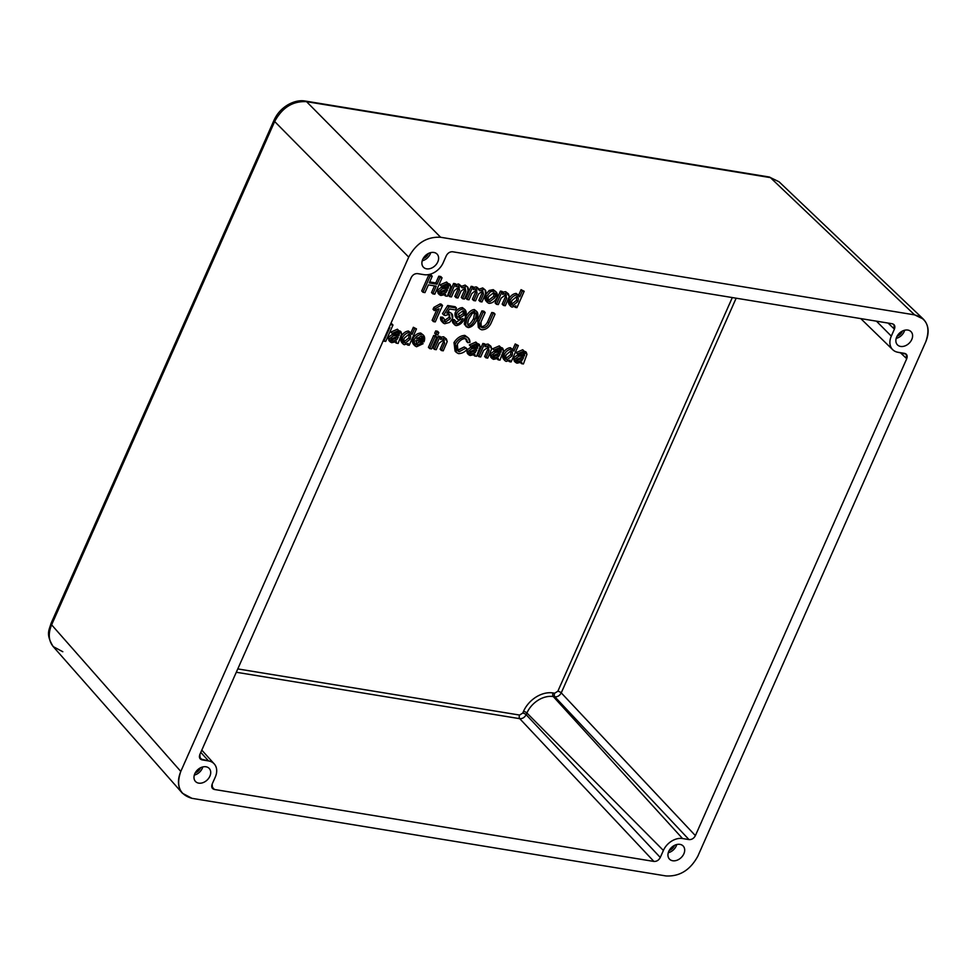 <?xml version="1.0" encoding="UTF-8"?>
<svg xmlns="http://www.w3.org/2000/svg" width="977" height="977" viewBox="0 0 977 977"><rect width="100%" height="100%" fill="white"/><g stroke="black" fill="none" stroke-linecap="round" stroke-linejoin="round"><path stroke-width="1.47" d="M524.783 353.686L522.988 352.66L519.141 354.456L517.444 353.894L523.99 351.048L526.237 352.221L526.957 354.346L523.428 363.957L521.498 363.639L521.779 362.125L521.498 363.639L523.428 363.957L526.957 354.346L523.99 351.048L517.444 353.894L519.141 354.456L522.988 352.66L524.783 353.686L524.307 356.031L518.921 356.226L514.757 359.182L516.992 363.188L521.779 362.125L516.992 363.188L515.49 362.369L514.757 359.182L518.921 356.226L524.307 356.031L524.539 353.332M516.76 359.451L520.252 357.875L523.611 357.606L522.097 360.293L518.128 361.685L516.76 359.451L518.128 361.685L516.711 360.342L518.128 361.685L522.097 360.293L520.826 358.986L516.857 360.366L520.826 358.986L522.097 360.293L523.611 357.606L520.252 357.875L516.76 359.451M517.444 353.894L516.186 352.575L517.444 353.894M523.99 351.048L522.719 349.729L516.186 352.575L522.719 349.729L523.99 351.048M526.237 352.221L525.492 351.622M521.498 363.639L520.546 362.65L521.498 363.639M517.187 361.185L518.128 361.685M522.011 357.02L520.826 358.986L522.011 357.02M515.722 361.869L513.499 357.863L517.651 354.907L523.037 354.724L523.525 352.379L523.281 354.199L524.551 355.506L523.281 354.199L524.307 356.031L523.037 354.724L519.434 354.859L520.704 356.178L519.434 354.859L517.651 354.907L518.921 356.226L517.651 354.907L513.499 357.863L514.757 359.182L513.499 357.863L514.22 361.05L515.49 362.369M422.98 292.27L424.971 292.599L428.39 284.881L436.206 286.163L432.799 293.869L434.789 294.199L442.044 277.834L440.041 277.505L437.061 284.234L429.245 282.951L432.225 276.235L430.234 275.905L422.98 292.27L421.71 290.951L422.98 292.27L430.234 275.905L432.225 276.235L429.245 282.951L437.061 284.234L440.041 277.505L442.044 277.834L434.789 294.199L431.529 292.563L432.799 293.869L436.206 286.163L428.39 284.881L424.971 292.599L422.98 292.27M440.786 276.528L442.044 277.834L438.783 276.198L440.041 277.505L438.783 276.198L435.803 282.915L437.061 284.234L435.803 282.915L429.709 281.926L435.803 282.915L438.783 276.198L440.786 276.528M434.484 285.882L431.529 292.563L434.484 285.882M430.967 274.916L432.225 276.235L428.964 274.586L430.234 275.905L428.964 274.586L421.71 290.951L428.964 274.586L430.967 274.916M448.663 285.98L446.868 284.954L443.033 286.75L441.323 286.188L447.869 283.342L450.116 284.515L450.849 286.64L447.307 296.251L445.378 295.933L445.659 294.419L445.378 295.933L447.307 296.251L450.849 286.64L447.869 283.342L441.323 286.188L443.033 286.75L446.868 284.954L448.663 285.98L448.187 288.325L442.801 288.52L438.636 291.476L440.871 295.481L445.659 294.419L440.871 295.481L439.369 294.663L438.636 291.476L442.801 288.52L448.187 288.325L448.419 285.626M440.639 291.744L444.144 290.169L447.503 289.9L445.976 292.587L442.007 293.979L440.639 291.744L442.007 293.979L440.59 292.636L442.007 293.979L445.976 292.587L444.706 291.28L440.737 292.66L444.706 291.28L445.976 292.587L447.503 289.9L444.144 290.169L440.639 291.744M441.323 286.188L440.065 284.869L441.323 286.188M447.869 283.342L446.599 282.023L440.065 284.869L446.599 282.023L447.869 283.342M450.116 284.515L449.371 283.916M445.378 295.933L444.425 294.944L445.378 295.933M441.079 293.479L442.007 293.979M445.891 289.314L444.706 291.28L445.891 289.314M439.613 294.162L437.378 290.157L441.531 287.201L446.916 287.018L447.405 284.673L447.161 286.493L448.431 287.8L446.916 287.018L448.187 288.325L446.916 287.018L443.314 287.153L444.584 288.471L443.314 287.153L441.531 287.201L442.801 288.52L441.531 287.201L437.378 290.157L438.636 291.476L437.378 290.157L438.099 293.344L439.369 294.663M449.603 296.629L451.447 296.923L454.171 290.78L458.75 286.994L459.508 289.998L456.088 297.692L457.944 297.985L460.997 291.109L465.223 288.056L465.87 291.28L462.561 298.742L464.417 299.047L468.02 290.914C468.789 288.618 468.252 287.104 466.408 286.371L462.109 287.897L459.935 285.308L455.77 286.701L456.515 285.04L454.855 284.759L449.603 296.629L448.333 295.31L449.603 296.629L454.855 284.759L456.515 285.04L455.77 286.701L459.935 285.308L462.109 287.897L466.408 286.371L467.556 286.994L468.02 290.914L464.417 299.047L462.561 298.742L465.87 291.28L464.612 289.961L461.303 297.435L462.561 298.742L461.303 297.435L464.612 289.961L465.87 291.28L465.223 288.056L460.997 291.109L457.944 297.985L454.83 296.373L456.088 297.692L459.508 289.998L458.237 288.679L454.83 296.373L458.237 288.679L459.508 289.998L458.75 286.994L454.171 290.78L451.447 296.923L449.603 296.629M464.979 288.032L464.612 289.961L464.979 288.032M459.361 287.311L458.75 286.994M458.518 286.982L458.237 288.679L458.518 286.982M467.556 286.994L465.137 285.064L466.408 286.371L465.137 285.064L460.839 286.591L465.137 285.064L466.823 286.493M461.352 286.114L458.677 284.002L459.935 285.308L458.677 284.002L456.015 284.527L458.677 284.002L460.839 286.591M455.245 283.721L456.515 285.04L453.584 283.452L454.855 284.759L453.584 283.452L448.333 295.31L453.584 283.452L455.245 283.721M467.153 299.499L468.997 299.805L471.732 293.65L476.3 289.864L477.057 292.868L473.65 300.562L475.494 300.867L478.547 293.979L482.772 290.926L483.432 294.15L480.122 301.624L481.966 301.93L485.569 293.796C486.338 291.5 485.801 289.986 483.957 289.253L479.658 290.78L477.484 288.191L473.32 289.583L474.065 287.91L472.404 287.641L467.153 299.499L465.882 298.18L467.153 299.499L472.404 287.641L474.065 287.91L473.32 289.583L477.484 288.191L479.658 290.78L483.957 289.253L485.105 289.864L485.569 293.796L481.966 301.93L480.122 301.624L483.432 294.15L482.162 292.831L478.852 300.305L480.122 301.624L478.852 300.305L482.162 292.831L483.432 294.15L482.772 290.926L478.547 293.979L475.494 300.867L472.38 299.243L473.65 300.562L477.057 292.868L475.787 291.549L472.38 299.243L475.787 291.549L477.057 292.868L476.3 289.864L471.732 293.65L468.997 299.805L467.153 299.499M482.528 290.914L482.162 292.831L482.528 290.914M476.91 290.193L476.3 289.864M476.068 289.851L475.787 291.549L476.068 289.851M485.105 289.864L482.699 287.934L483.957 289.253L482.699 287.934L478.388 289.461L482.699 287.934L484.372 289.363M477.643 287.665L476.226 286.872L477.484 288.191L476.226 286.872L473.576 287.397L476.226 286.872L478.913 288.984M472.795 286.591L474.065 287.91L471.146 286.322L472.404 287.641L471.146 286.322L465.882 298.18L471.146 286.322L472.795 286.591M496.035 291.83L493.238 289.656L489.221 290.425L485.386 295.005L486.644 296.324C485.593 299.939 486.387 302.284 489.013 303.358C492.139 303.261 494.789 301.417 496.951 297.838C497.891 294.309 497.085 292.013 494.496 290.975L490.491 291.732L486.644 296.324L485.386 295.005L486.204 301.185L487.474 302.504L486.644 296.324L490.491 291.732L494.496 290.975L496.035 291.83L496.951 297.838C494.789 301.417 492.139 303.261 489.013 303.358L487.474 302.504M494.997 297.619L489.746 301.71C488.097 300.892 487.706 299.206 488.549 296.642L493.764 292.636C495.4 293.442 495.803 295.103 494.997 297.619L493.727 296.312L488.39 300.379L489.746 301.71L488.476 300.403L493.727 296.312L494.997 297.619C495.803 295.103 495.4 293.442 493.764 292.636L488.549 296.642C487.706 299.206 488.097 300.892 489.746 301.71L494.997 297.619M488.94 301.258L489.746 301.71M487.743 302.04C485.154 301.014 484.36 298.669 485.386 295.005L489.221 290.425L490.491 291.732L489.221 290.425L493.238 289.656L495.351 291.28M494.57 293.088L493.764 292.636M493.849 292.648L493.727 296.312L493.849 292.648M496.414 304.287L498.27 304.592L501.14 298.119L505.768 294.688L506.636 298.229L503.436 305.435L505.292 305.74L509.286 296.483L506.929 293.002L502.593 294.382L503.338 292.697L501.677 292.428L496.414 304.287L495.156 302.98L496.414 304.287L501.677 292.428L503.338 292.697L502.593 294.382L506.929 293.002L508.443 293.882L509.286 296.483L505.292 305.74L502.178 304.128L503.436 305.435L506.636 298.229L505.365 296.923L502.178 304.128L505.365 296.923L506.636 298.229L505.768 294.688L501.14 298.119L498.27 304.592L496.414 304.287M506.477 295.091L505.768 294.688M505.683 294.675L505.365 296.923L505.683 294.675M508.443 293.882L505.659 291.696L506.929 293.002L505.659 291.696L502.776 292.123L505.659 291.696L507.722 293.308M502.08 291.39L503.338 292.697L500.407 291.109L501.677 292.428L500.407 291.109L495.156 302.98L500.407 291.109L502.08 291.39M515.221 307.364L516.931 307.645L524.185 291.28L522.341 290.987L519.74 296.849L517.444 294.724C514.354 295.176 511.899 296.996 510.092 300.171C509.2 303.835 509.86 306.155 512.046 307.132L515.88 305.874L515.221 307.364L514.61 306.741L515.221 307.364L515.88 305.874L512.046 307.132L510.886 306.46L510.092 300.171C511.899 296.996 514.354 295.176 517.444 294.724L519.74 296.849L522.341 290.987L521.071 289.668L518.604 295.237L521.071 289.668L524.185 291.28L521.071 289.668L524.185 291.28L516.931 307.645L515.221 307.364M517.81 301.624L512.962 305.52C511.496 304.763 511.166 303.09 511.997 300.489L516.906 296.422C518.408 297.155 518.714 298.889 517.81 301.624L516.54 300.305L511.692 304.201L516.54 300.305L517.81 301.624C518.714 298.889 518.408 297.155 516.906 296.422L511.997 300.489C511.166 303.09 511.496 304.763 512.962 305.52L511.814 304.323L512.962 305.52L517.81 301.624M512.314 305.142L512.962 305.52M519.031 295.677L516.186 293.418C513.291 293.711 510.837 295.53 508.822 298.864L510.092 300.171L508.822 298.864L509.628 305.142L510.886 306.46M517.578 296.8L516.906 296.422M516.845 296.41L516.54 300.305L516.845 296.41M435.253 321.897L442.532 305.471L441.335 305.276L435.168 308.671L434.301 310.613L439.076 308.793L433.409 321.592L435.253 321.897L433.409 321.592L439.076 308.793L434.301 310.613L435.168 308.671L433.898 307.352L433.031 309.294L434.301 310.613L433.031 309.294L433.898 307.352L435.168 308.671L441.335 305.276L440.077 303.957L433.898 307.352L440.077 303.957L442.532 305.471L441.274 304.152L440.077 303.957L442.532 305.471L435.253 321.897M436.78 309.819L432.139 320.285L433.409 321.592L432.139 320.285L436.78 309.819M443.473 322.434C441.128 321.531 440.187 319.735 440.639 317.073L442.654 317.22L443.924 318.526L442.654 317.22L440.639 317.073L441.909 318.38C441.506 321.213 442.459 323.008 444.73 323.741L449.567 322.41L452.473 318.746C453.181 315.62 452.4 313.593 450.128 312.677L446.819 313.238L449.591 308.976L455.6 309.965L456.454 308.048L448.956 306.815L443.766 314.985L445.39 315.522L448.846 314.374L450.421 318.612L445.451 322.092L443.924 318.526L441.909 318.38L440.639 317.073L441.763 321.47L443.033 322.789L441.909 318.38L443.924 318.526L445.451 322.092L450.421 318.612L448.846 314.374L445.39 315.522L443.766 314.985L448.956 306.815L456.454 308.048L455.6 309.965L449.591 308.976L446.819 313.238L450.128 312.677L448.077 311.309L451.496 313.458L452.473 318.746L449.567 322.41L444.73 323.741L443.033 322.789M455.184 306.729L456.454 308.048L455.184 306.729L447.686 305.508L448.956 306.815L447.686 305.508L442.508 313.666L443.766 314.985L442.508 313.666L447.686 305.508L455.184 306.729M451.496 313.458L450.812 312.921M449.847 314.924L448.846 314.374M449.127 314.447L449.151 317.305L450.421 318.612L449.151 317.305L444.181 320.786L445.451 322.092L444.059 320.749L449.151 317.305L449.127 314.447M444.608 321.616L445.451 322.092M454.83 324.291C452.827 323.546 452.021 321.958 452.412 319.528L454.268 319.65L455.526 320.969L454.268 319.65L452.412 319.528L453.67 320.847C453.316 323.363 454.122 324.95 456.1 325.61C459.666 325.268 462.756 322.63 465.394 317.696C466.872 312.823 466.322 309.904 463.733 308.94C460.839 309.098 458.445 310.686 456.552 313.69C455.795 316.878 456.491 318.905 458.64 319.772L463.025 318.6C460.973 322.031 458.934 323.827 456.882 323.961L455.526 320.969L453.67 320.847L452.412 319.528L453.389 323.485L454.647 324.791L453.67 320.847L455.526 320.969L456.882 323.961C458.934 323.827 460.973 322.031 463.025 318.6L458.64 319.772L457.407 319.076L456.552 313.69L455.282 312.384L456.149 317.769L457.407 319.076M458.433 314.069L463.22 310.637L464.441 314.875L459.886 318.075L458.433 314.069L459.886 318.075L458.469 316.731L459.886 318.075L464.441 314.875L463.22 310.637L463.171 313.568L464.441 314.875L463.171 313.568L458.616 316.768L463.171 313.568L463.232 310.637L458.433 314.069M463.941 311.052L463.22 310.637M456.552 313.69C458.445 310.686 460.839 309.098 463.733 308.94L462.463 307.633C459.605 307.792 457.212 309.379 455.282 312.384L456.552 313.69M465.015 309.685L462.463 307.633L465.015 309.685L465.394 317.696C462.756 322.63 459.666 325.268 456.1 325.61L454.647 324.791M459.019 317.598L459.886 318.075M460.301 319.589L455.612 322.654L456.882 323.961L455.587 322.642L460.301 319.589M456.1 323.534L456.882 323.961M476.874 311.59L474.358 309.575C471.195 309.819 468.325 312.335 465.736 317.122L467.006 318.441L465.553 325.341L468.227 327.588C471.537 327.222 474.407 324.706 476.837 320.053C478.571 314.973 478.168 311.907 475.628 310.894C472.306 311.26 469.436 313.776 467.006 318.441L465.736 317.122L464.283 324.034L466.261 326.66L464.283 324.034L465.553 325.341L467.006 318.441C469.436 313.776 472.306 311.26 475.628 310.894L476.874 311.59L476.837 320.053C474.407 324.706 471.537 327.222 468.227 327.588L466.261 326.66M474.92 319.735C472.99 323.607 470.999 325.671 468.96 325.939C467.397 325.39 467.385 322.984 468.911 318.758L472.318 313.385L474.871 312.542C476.471 313.324 476.483 315.73 474.92 319.735L473.662 318.429C471.415 322.605 469.424 324.682 467.69 324.633C469.424 324.682 471.415 322.605 473.662 318.429L474.92 319.735C476.483 315.73 476.471 313.324 474.871 312.542L472.318 313.385L468.911 318.758C467.385 322.984 467.397 325.39 468.96 325.939L468.007 324.95L468.96 325.939C470.999 325.671 472.99 323.607 474.92 319.735M474.651 312.518L473.662 318.429L474.651 312.518M465.748 325.891L464.283 324.034L465.736 317.122C468.325 312.335 471.195 309.819 474.358 309.575L476.178 311.065M478.999 327.893L477.716 320.334L481.905 310.881L485.178 312.518L480.989 321.958L481.185 327.124L482.467 327.82C485.313 327.783 487.438 326.257 488.854 323.253L493.043 313.812L488.854 323.253C487.438 326.257 485.313 327.783 482.467 327.82C480.342 327.234 479.854 325.28 480.989 321.958L485.178 312.518L483.175 312.188L478.986 321.641C477.57 326.11 478.498 328.834 481.771 329.811C485.74 329.713 488.769 327.637 490.845 323.595L495.034 314.13L491.773 312.493L487.584 321.934C485.874 325.17 483.749 326.697 481.197 326.513L482.467 327.82L481.197 326.513C483.749 326.697 485.874 325.17 487.584 321.934L488.854 323.253L487.584 321.934L491.773 312.493L495.034 314.13L490.845 323.595C488.769 327.637 485.74 329.713 481.771 329.811L479.56 328.626L478.986 321.641L483.175 312.188L485.178 312.518L483.908 311.211L481.905 310.881L483.175 312.188L481.905 310.881L477.716 320.334L478.986 321.641L477.716 320.334L478.303 327.319L479.56 328.626M493.776 312.823L495.034 314.13L491.773 312.493L493.776 312.823M388.211 329.457L389.872 327.405L383.802 341.095L385.72 341.413L392.974 325.048L390.36 324.62L392.974 325.048L385.72 341.413L383.289 340.558L383.802 341.095L389.872 327.405L388.211 329.457M391.704 323.729L392.974 325.048L391.704 323.729M399.483 333.169L397.676 332.143L393.841 333.939L392.143 333.377L398.677 330.531L400.924 331.704L401.657 333.829L398.127 343.44L396.198 343.122L396.467 341.608L396.198 343.122L398.127 343.44L401.657 333.829L398.677 330.531L392.143 333.377L393.841 333.939L397.676 332.143L399.483 333.169L398.995 335.514L393.609 335.709L389.457 338.665L391.679 342.671L396.467 341.608L391.679 342.671L390.177 341.852L389.457 338.665L393.609 335.709L398.995 335.514L399.227 332.827M391.447 338.934L394.952 337.358L398.311 337.089L396.784 339.788L392.815 341.168L391.447 338.934L392.815 341.168L391.411 339.825L392.815 341.168L396.784 339.788L395.514 338.469L391.557 339.849L395.514 338.469L396.784 339.788L398.311 337.089L394.952 337.358L391.447 338.934M392.143 333.377L390.873 332.058L392.143 333.377M398.677 330.531L397.419 329.212L390.873 332.058L397.419 329.212L398.677 330.531M400.924 331.704L400.179 331.105M396.198 343.122L395.233 342.133L396.198 343.122M391.887 340.668L392.815 341.168M396.711 336.515L395.514 338.469L396.711 336.515M390.421 341.352L388.187 337.346L392.351 334.39L397.737 334.207L398.213 331.862L397.969 333.682L399.239 334.989L397.737 334.207L398.995 335.514L397.737 334.207L394.134 334.354L395.392 335.661L394.134 334.354L392.351 334.39L393.609 335.709L392.351 334.39L388.187 337.346L389.457 338.665L388.187 337.346L388.919 340.533L390.177 341.852M407.507 344.979L409.216 345.26L416.471 328.895L414.614 328.59L412.013 334.452L409.729 332.339C406.64 332.778 404.185 334.598 402.365 337.786C401.486 341.449 402.145 343.77 404.331 344.734L408.166 343.477L407.507 344.979L406.896 344.344L407.507 344.979L408.166 343.477L404.331 344.734L403.171 344.063L402.365 337.786C404.185 334.598 406.64 332.778 409.729 332.339L412.013 334.452L414.614 328.59L413.356 327.271L410.89 332.839L413.356 327.271L416.471 328.895L413.356 327.271L416.471 328.895L409.216 345.26L407.507 344.979M410.084 339.227L405.247 343.122C403.77 342.365 403.452 340.692 404.283 338.091L409.192 334.024C410.694 334.769 410.987 336.503 410.084 339.227L408.826 337.92L403.977 341.803L408.826 337.92L410.084 339.227C410.987 336.503 410.694 334.769 409.192 334.024L404.283 338.091C403.452 340.692 403.77 342.365 405.247 343.122L404.087 341.926L405.247 343.122L410.084 339.227M404.588 342.756L405.247 343.122M411.305 333.279L408.459 331.02C405.577 331.325 403.122 333.133 401.107 336.467L402.365 337.786L401.107 336.467L401.901 342.744L403.171 344.063M409.864 334.403L409.192 334.024M409.119 334.024L408.826 337.92L409.119 334.024M421.295 343.122L417.326 345.101L415.811 340.533L424.213 341.327C425.203 337.663 424.458 335.331 421.979 334.342C418.791 334.513 416.165 336.332 414.089 339.801C413.015 343.257 413.845 345.577 416.593 346.75L423.102 343.709L420.025 341.816L415.872 343.745L417.326 345.101L416.055 343.782L420.025 341.816L423.102 343.709L416.593 346.75L414.944 345.846L414.089 339.801C416.165 336.332 418.791 334.513 421.979 334.342L423.395 335.135L423.957 341.865L415.811 340.533L417.326 345.101L421.295 343.122M423.041 337.529L421.258 335.99L416.642 338.897L422.748 339.898L423.041 337.529L422.748 339.898L416.642 338.897L421.258 335.99L423.041 337.529L421.783 336.21L421.478 338.592L417.374 337.908L421.478 338.592L422.748 339.898L421.478 338.592L421.783 336.21L423.041 337.529L422.54 336.613M423.395 335.135L420.708 333.035C417.619 333.169 414.981 334.989 412.819 338.494L414.089 339.801L412.819 338.494L413.686 344.527L414.944 345.846M416.422 344.588L417.326 345.101M421.832 342.39L423.102 343.709L420.025 341.816L421.832 342.39M429.697 348.606L431.553 348.911L436.804 337.053L434.96 336.747L429.697 348.606L428.439 347.299L429.697 348.606L434.96 336.747L436.804 337.053L431.553 348.911L429.697 348.606M435.547 335.734L436.804 337.053L433.69 335.429L434.96 336.747L433.69 335.429L428.439 347.299L433.69 335.429L435.547 335.734M435.925 334.549L437.781 334.855L438.807 332.546L436.951 332.241L435.925 334.549L434.667 333.242L435.925 334.549L436.951 332.241L438.807 332.546L437.781 334.855L435.925 334.549M437.537 331.24L438.807 332.546L435.681 330.934L436.951 332.241L435.681 330.934L434.667 333.242L435.681 330.934L437.537 331.24M434.362 349.375L436.218 349.681L439.088 343.208L443.717 339.776L444.584 343.318L441.384 350.523L443.24 350.828L447.234 341.571L444.877 338.091L440.542 339.471L441.286 337.786L439.626 337.517L434.362 349.375L433.104 348.056L434.362 349.375L439.626 337.517L441.286 337.786L440.542 339.471L444.877 338.091L446.391 338.958L447.234 341.571L443.24 350.828L440.126 349.216L441.384 350.523L444.584 343.318L443.314 341.999L440.126 349.216L443.314 341.999L444.584 343.318L443.717 339.776L439.088 343.208L436.218 349.681L434.362 349.375M444.425 340.167L443.717 339.776M443.631 339.764L443.314 341.999L443.631 339.764M446.391 338.958L443.607 336.772L444.877 338.091L443.607 336.772L440.725 337.199L443.607 336.772L445.671 338.396M440.029 336.467L441.286 337.786L438.355 336.198L439.626 337.517L438.355 336.198L433.104 348.056L438.355 336.198L440.029 336.467M465.467 348.3L459.202 351.744C456.76 350.511 456.137 347.995 457.334 344.209C459.556 340.607 462.182 338.726 465.223 338.555L467.739 342.634L469.937 342.451C469.974 339.495 468.691 337.59 466.09 336.711C461.462 337.163 457.847 339.556 455.27 343.892C453.865 348.85 454.952 352.099 458.555 353.625C461.938 353.527 464.832 352.05 467.226 349.18L464.197 346.982L457.37 350.23L459.202 351.744L457.944 350.425L464.197 346.982L467.226 349.18C464.832 352.05 461.938 353.527 458.555 353.625L456.357 352.428L455.27 343.892C457.847 339.556 461.462 337.163 466.09 336.711L468.337 337.993L469.937 342.451L467.739 342.634L466.481 341.327L467.739 342.634L466.676 339.373L465.223 338.555C462.182 338.726 459.556 340.607 457.334 344.209L457.944 351.012L459.202 351.744L465.467 348.3M465.98 338.836L466.481 341.327L465.98 338.836M468.337 337.993L464.832 335.392C460.558 335.624 456.943 338.018 454 342.573L455.27 343.892L454 342.573L455.087 351.109L456.357 352.428M465.956 347.861L467.226 349.18L464.197 346.982L465.956 347.861M477.936 346.017L476.129 344.991L472.294 346.786L470.596 346.224L477.13 343.367L479.377 344.539L480.11 346.664L476.581 356.287L474.639 355.97L474.92 354.443L474.639 355.97L476.581 356.287L480.11 346.664L477.13 343.367L470.596 346.224L472.294 346.786L476.129 344.991L477.936 346.017L477.448 348.362L472.062 348.545L467.91 351.512L470.132 355.506L474.92 354.443L470.132 355.506L468.63 354.7L467.91 351.512L472.062 348.545L477.448 348.362L477.68 345.663M469.9 351.781L473.405 350.206L476.764 349.937L475.237 352.624L471.268 354.016L469.9 351.781L471.268 354.016L469.864 352.673L471.268 354.016L475.237 352.624L473.967 351.317L470.01 352.697L473.967 351.317L475.237 352.624L476.764 349.937L473.405 350.206L469.9 351.781M470.596 346.224L469.326 344.905L470.596 346.224M477.13 343.367L475.872 342.06L469.326 344.905L475.872 342.06L477.13 343.367M479.377 344.539L478.632 343.941M474.639 355.97L473.686 354.981L474.639 355.97M470.34 353.515L471.268 354.016M475.164 349.351L473.967 351.317L475.164 349.351M468.875 354.199L466.64 350.193L470.804 347.238L476.178 347.043L476.666 344.71L476.422 346.53L477.692 347.836L476.178 347.043L477.448 348.362L476.178 347.043L472.575 347.189L473.845 348.508L472.575 347.189L470.804 347.238L472.062 348.545L470.804 347.238L466.64 350.193L467.91 351.512L466.64 350.193L467.372 353.381L468.63 354.7M478.864 356.654L480.708 356.959L483.578 350.487L488.207 347.055L489.086 350.596L485.887 357.814L487.743 358.107L491.724 348.85L489.379 345.382L485.044 346.75L485.789 345.076L484.116 344.796L478.864 356.654L477.594 355.347L478.864 356.654L484.116 344.796L485.789 345.076L485.044 346.75L489.379 345.382L490.881 346.249L491.724 348.85L487.743 358.107L484.616 356.495L485.887 357.814L489.086 350.596L487.816 349.29L484.616 356.495L487.816 349.29L489.086 350.596L488.207 347.055L483.578 350.487L480.708 356.959L478.864 356.654M488.927 347.458L488.207 347.055M488.134 347.055L487.816 349.29L488.134 347.055M490.881 346.249L488.109 344.063L489.379 345.382L488.109 344.063L485.227 344.49L488.109 344.063L490.161 345.675M484.519 343.757L485.789 345.076L482.858 343.489L484.116 344.796L482.858 343.489L477.594 355.347L482.858 343.489L484.519 343.757M501.36 349.851L499.565 348.826L495.718 350.621L494.02 350.059L500.554 347.214L502.801 348.386L503.534 350.511L500.004 360.122L498.075 359.805L498.355 358.29L498.075 359.805L500.004 360.122L503.534 350.511L500.554 347.214L494.02 350.059L495.718 350.621L499.565 348.826L501.36 349.851L500.871 352.196L495.486 352.379L491.333 355.347L493.568 359.353L498.355 358.29L493.568 359.353L492.066 358.535L491.333 355.347L495.486 352.379L500.871 352.196L501.103 349.497M493.336 355.616L496.829 354.04L500.187 353.772L498.661 356.458L494.692 357.851L493.336 355.616L494.692 357.851L493.287 356.507L494.692 357.851L498.661 356.458L497.403 355.152L493.434 356.532L497.403 355.152L498.661 356.458L500.187 353.772L496.829 354.04L493.336 355.616M494.02 350.059L492.75 348.74L494.02 350.059M500.554 347.214L499.296 345.895L492.75 348.74L499.296 345.895L500.554 347.214M502.801 348.386L502.056 347.775M498.075 359.805L497.122 358.815L498.075 359.805M493.764 357.35L494.692 357.851M498.588 353.185L497.403 355.152L498.588 353.185M492.298 358.034L490.063 354.028L494.228 351.073L499.613 350.877L500.09 348.545L499.858 350.364L501.116 351.671L499.858 350.364L500.871 352.196L499.613 350.877L496.011 351.024L497.269 352.343L496.011 351.024L494.228 351.073L495.486 352.379L494.228 351.073L490.063 354.028L491.333 355.347L490.063 354.028L490.796 357.216L492.066 358.535M509.383 361.661L511.093 361.942L518.347 345.577L516.491 345.272L513.902 351.134L511.606 349.021C508.516 349.461 506.062 351.28 504.254 354.456C503.363 358.132 504.022 360.452 506.208 361.417L510.043 360.159L509.383 361.661L508.773 361.026L509.383 361.661L510.043 360.159L506.208 361.417L505.048 360.745L504.254 354.456C506.062 351.28 508.516 349.461 511.606 349.021L513.902 351.134L516.491 345.272L515.233 343.953L512.766 349.522L515.233 343.953L518.347 345.577L515.233 343.953L518.347 345.577L511.093 361.942L509.383 361.661M511.96 355.909L507.124 359.805C505.646 359.047 505.329 357.374 506.159 354.773L511.069 350.706C512.571 351.451 512.864 353.185 511.96 355.909L510.702 354.602L505.854 358.486L510.702 354.602L511.96 355.909C512.864 353.185 512.571 351.451 511.069 350.706L506.159 354.773C505.329 357.374 505.646 359.047 507.124 359.805L505.976 358.608L507.124 359.805L511.96 355.909M506.477 359.426L507.124 359.805M513.194 349.961L510.336 347.702C507.454 348.007 504.999 349.815 502.984 353.149L504.254 354.456L502.984 353.149L503.778 359.426L505.048 360.745M511.74 351.085L511.069 350.706M511.008 350.694L510.702 354.602L511.008 350.694M237.777 668.915L519.569 715.054L522.756 713.076L523.513 711.354A25.072 18.514 -43.9 0 1 553.092 692.962L554.667 693.218L557.855 691.227L732.31 297.558L557.855 691.227A2.699 0.879 -156.1 0 1 561.25 692.864L736.145 298.193L561.25 692.864A2.699 0.879 23.9 0 0 557.855 691.227L554.667 693.218A2.699 1.6 -80.7 0 0 554.875 696.833C557.586 696.967 559.711 695.648 561.25 692.864C559.711 695.648 557.586 696.967 554.875 696.833A2.699 1.6 99.3 0 1 554.667 693.218L553.092 692.962A2.699 1.6 -80.7 0 0 553.287 696.577L554.875 696.833L689.005 839.597C691.74 839.744 693.878 838.413 695.392 835.628L561.25 692.864L695.392 835.628L906.729 358.718L906.216 354.175L898.022 352.282A16.23 11.98 -43.9 0 1 892.746 349.717A16.23 11.98 -43.9 0 1 891.305 336.137L876.43 321.152L891.305 336.137L894.419 329.115L893.918 324.572L892.184 323.741L452.681 251.773C449.945 251.626 447.82 252.958 446.294 255.742L443.192 262.764A16.23 11.98 -43.9 0 1 424.042 274.671L417.57 273.621C414.834 273.475 412.709 274.793 411.195 277.59L199.858 754.488L200.187 758.848L208.565 760.936A16.23 11.98 -43.9 0 1 214.232 763.916A16.23 11.98 -43.9 0 1 215.282 777.081L212.168 784.091L212.485 788.451L214.403 789.477L211.704 786.412L214.403 789.477L653.906 861.433C656.642 861.58 658.767 860.261 660.281 857.464L526.151 714.712L526.908 712.99A22.373 16.511 -43.9 0 1 553.287 696.577A2.699 1.6 99.3 0 1 553.092 692.962A25.072 18.514 136.1 0 0 523.513 711.354A2.699 0.879 -156.1 0 1 526.908 712.99A2.699 0.879 23.9 0 0 523.513 711.354L522.756 713.076A2.699 0.879 -156.1 0 1 526.151 714.712A2.699 0.879 23.9 0 0 522.756 713.076L519.569 715.054A2.699 1.6 -80.7 0 0 519.764 718.681C522.487 718.803 524.612 717.484 526.151 714.712C524.612 717.484 522.487 718.803 519.764 718.681A2.699 1.6 99.3 0 1 519.569 715.054L237.777 668.915M510.788 305.813C508.541 304.69 507.893 302.369 508.822 298.864C510.837 295.53 513.291 293.711 516.186 293.418L518.469 295.53M457.37 318.453C455.209 317.488 454.513 315.461 455.282 312.384C457.212 309.379 459.605 307.792 462.463 307.633L464.319 309.147M403.061 343.428C400.826 342.292 400.167 339.972 401.107 336.467C403.122 333.133 405.577 331.325 408.459 331.02L410.755 333.133M415.335 345.431C412.648 344.368 411.818 342.048 412.819 338.494C414.981 334.989 417.619 333.169 420.708 333.035L422.711 334.598M455.77 351.696L454 342.573C456.943 338.018 460.558 335.624 464.832 335.392L467.665 337.407M504.938 360.11C502.703 358.974 502.044 356.654 502.984 353.149C504.999 349.815 507.454 348.007 510.336 347.702L512.632 349.815M194.313 775.103A9.465 6.986 136.1 0 0 202.801 766.933A9.465 6.986 -43.9 0 1 194.313 775.103M200.554 767.751A7.144 5.276 -43.9 0 1 195.217 772.905A7.144 5.276 136.1 0 0 200.554 767.751M198.722 783.139A9.465 6.986 136.1 0 0 208.748 778.193A9.465 6.986 136.1 0 0 209.163 768.386A9.465 6.986 136.1 0 0 197.501 769.925A9.465 6.986 136.1 0 0 195.534 781.527A9.465 6.986 136.1 0 0 198.722 783.139A9.465 6.986 -43.9 0 1 197.635 769.803A9.465 6.986 -43.9 0 1 210.69 771.94A9.465 6.986 -43.9 0 1 198.722 783.139M896.19 338.396A9.465 6.986 136.1 0 0 904.678 330.226A9.465 6.986 -43.9 0 1 896.19 338.396M902.443 331.044A7.144 5.276 -43.9 0 1 897.106 336.198A7.144 5.276 136.1 0 0 902.443 331.044M900.611 346.432A9.465 6.986 136.1 0 0 910.637 341.486A9.465 6.986 136.1 0 0 911.053 331.679A9.465 6.986 136.1 0 0 899.39 333.218A9.465 6.986 136.1 0 0 897.411 344.82A9.465 6.986 136.1 0 0 900.611 346.432A9.465 6.986 -43.9 0 1 899.512 333.096A9.465 6.986 -43.9 0 1 912.579 335.233A9.465 6.986 -43.9 0 1 900.611 346.432M668.28 852.713A9.465 6.986 136.1 0 0 676.768 844.531A9.465 6.986 -43.9 0 1 668.28 852.713M674.533 845.361A7.144 5.276 -43.9 0 1 669.196 850.503A7.144 5.276 136.1 0 0 674.533 845.361M672.701 860.749A9.465 6.986 136.1 0 0 682.715 855.803A9.465 6.986 136.1 0 0 683.143 845.997A9.465 6.986 136.1 0 0 671.468 847.523A9.465 6.986 136.1 0 0 669.501 859.125A9.465 6.986 136.1 0 0 672.701 860.749A9.465 6.986 -43.9 0 1 671.602 847.401A9.465 6.986 -43.9 0 1 684.669 849.538A9.465 6.986 -43.9 0 1 672.701 860.749M422.223 260.798A9.465 6.986 136.1 0 0 430.71 252.628A9.465 6.986 -43.9 0 1 422.223 260.798M428.476 253.446A7.144 5.276 -43.9 0 1 423.126 258.587A7.144 5.276 136.1 0 0 428.476 253.446M426.631 268.834A9.465 6.986 136.1 0 0 436.658 263.888A9.465 6.986 136.1 0 0 437.073 254.081A9.465 6.986 136.1 0 0 425.41 255.62A9.465 6.986 136.1 0 0 423.444 267.222A9.465 6.986 136.1 0 0 426.631 268.834A9.465 6.986 -43.9 0 1 425.545 255.485A9.465 6.986 -43.9 0 1 438.6 257.623A9.465 6.986 -43.9 0 1 426.631 268.834M236.3 672.261L519.764 718.681L653.906 861.433L519.764 718.681L236.3 672.261M200.786 752.388L208.565 760.936L200.786 752.388M199.393 756.809L202.092 759.874L199.393 756.809M900.367 352.66L906.729 358.718L900.367 352.66M526.908 712.99L526.151 714.712L660.281 857.464L663.395 850.442L526.908 712.99L663.395 850.442A16.23 11.98 -43.9 0 1 682.544 838.535L553.287 696.577A22.373 16.511 136.1 0 0 526.908 712.99M888.056 323.057L894.419 329.115L888.056 323.057M554.875 696.833L553.287 696.577L682.544 838.535L689.005 839.597L554.875 696.833M274.097 120.049A5.41 1.759 23.9 0 0 274.085 120.086A5.41 1.759 23.9 0 0 274.659 121.527C282.219 107.531 292.844 100.924 306.558 101.669A5.41 3.187 -80.7 0 0 305.422 101.071A5.41 3.187 -80.7 0 0 305.264 101.046A5.41 3.187 99.3 0 1 305.422 101.071A5.41 3.187 99.3 0 1 306.558 101.669C292.844 100.924 282.219 107.531 274.659 121.527L408.716 257.11C416.3 243.151 426.925 236.544 440.615 237.264L306.558 101.669L770.401 177.619A5.41 3.187 -80.7 0 0 769.253 177.008A5.41 3.187 99.3 0 1 770.401 177.619L306.558 101.669L440.615 237.264L914.606 314.875L770.401 177.619L779.06 181.783L770.401 177.619L914.606 314.875L440.615 237.264C426.925 236.544 416.3 243.151 408.716 257.11L180.794 771.439C175.823 785.826 179.548 794.789 191.98 798.343L665.972 875.942C679.65 876.674 690.287 870.055 697.871 856.096L925.793 341.767C930.763 327.393 927.039 318.417 914.606 314.875L923.277 319.039C928.736 324.828 929.579 332.4 925.793 341.767L697.871 856.096C690.287 870.055 679.65 876.674 665.972 875.942L191.98 798.343L182.418 793.251C177.753 787.45 177.216 780.171 180.794 771.439L51.622 624.828A5.41 1.759 -156.1 0 1 51.048 623.399A5.41 1.759 23.9 0 0 51.622 624.828C48.032 633.548 48.557 640.802 53.222 646.615C48.557 640.814 48.032 633.548 51.622 624.828L274.659 121.527A5.41 1.759 -156.1 0 1 274.085 120.098A5.41 1.759 -156.1 0 1 274.097 120.049M891.305 336.137A16.23 11.98 136.1 0 0 898.022 352.282L904.482 353.344C906.974 354.053 907.718 355.848 906.729 358.718L695.392 835.628C693.878 838.413 691.74 839.744 689.005 839.597L682.544 838.535A16.23 11.98 136.1 0 0 663.395 850.442L660.281 857.464C658.767 860.261 656.642 861.58 653.906 861.433L214.403 789.477C211.911 788.769 211.166 786.973 212.168 784.091L215.282 777.081A16.23 11.98 136.1 0 0 208.565 760.936L202.092 759.874C199.613 759.166 198.868 757.37 199.858 754.488L411.195 277.59C412.709 274.793 414.834 273.475 417.57 273.621L424.042 274.671A16.23 11.98 136.1 0 0 443.192 262.764L446.294 255.742C447.82 252.958 449.945 251.626 452.681 251.773L892.184 323.741C894.663 324.449 895.408 326.245 894.419 329.115L891.305 336.137M62.809 651.732L53.234 646.615C45.418 634.073 49.265 629.994 51.048 623.399L274.085 120.098C277.15 113.442 281.913 108.252 288.386 104.527C294.443 101.242 300.122 100.094 305.422 101.071L769.253 177.008L779.06 181.783L923.277 319.039M408.716 257.11L274.659 121.527L51.622 624.828L180.794 771.439L408.716 257.11M201.799 750.128L214.232 763.916M860.774 318.6L892.746 349.717M182.418 793.251L53.222 646.615"/></g></svg>
